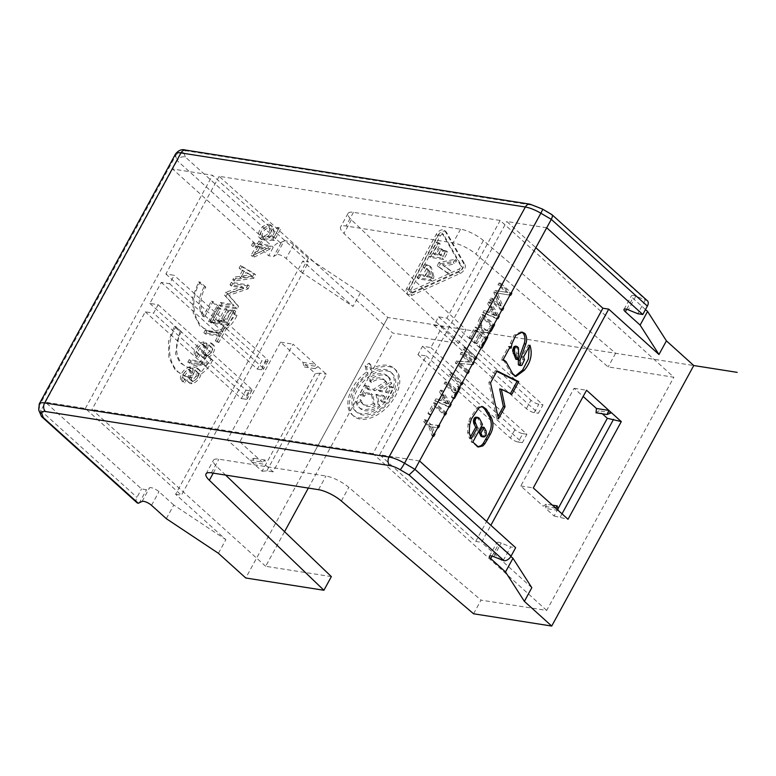 <?xml version="1.0" encoding="UTF-8"?>
<svg xmlns="http://www.w3.org/2000/svg" width="776" height="776" viewBox="0 0 776 776"><rect width="100%" height="100%" fill="white"/><g stroke="black" fill="none" stroke-linecap="round" stroke-linejoin="round"><path stroke-width="0.58" stroke-dasharray="3.88 2.91" d="M458.519 343.419L343.943 233.421A18.77 5.49 28.6 0 1 340.606 227.019A18.77 5.49 28.6 0 1 345.999 226L453.126 242.82A18.77 5.49 28.6 0 1 475.95 254.15L608.171 366.922L673.849 377.233L500.161 220.452L219.142 176.317L392.84 333.098L458.519 343.419L465.959 329.761L351.382 219.763A18.77 5.49 28.6 0 1 348.055 213.361A18.77 5.49 28.6 0 1 353.449 212.343L460.566 229.172A18.77 5.49 28.6 0 1 483.399 240.492L615.611 353.264L693.763 365.535L387.806 317.481L245.759 577.994M331.362 576.616L265.683 566.296L284.559 531.676M308.334 488.075L392.84 333.098M308.363 258.165L300.913 271.823L286.131 258.476A6.256 1.833 28.6 0 0 276.692 254.606L284.142 240.948A6.256 1.833 28.6 0 1 293.58 244.818L308.363 258.165L360.462 292.795L387.806 317.481L465.959 329.761M645.486 309.566L632.789 298.1A6.256 1.833 28.6 0 1 631.451 295.753A6.256 1.833 28.6 0 1 635.825 296.19L646.088 300.186L551.823 214.554M284.142 240.948L280.272 242.733A6.256 3.793 -47.9 0 0 273.249 247.331L268.671 255.731L172.582 169.003L40.847 410.601L40.352 414.782M473.564 613.777L481.013 600.12L546.692 610.431L673.849 377.233M615.611 353.264L608.171 366.922M265.683 566.296L91.985 409.515L145.257 311.826L153.57 313.126L158.149 304.725L149.836 303.416L161.292 282.415L169.605 283.715L174.193 275.315L165.88 274.006L219.142 176.317M165.88 274.006L261.958 360.733L257.38 369.143L161.292 282.415M149.836 303.416L245.924 390.153L241.336 398.554L145.257 311.826M227.329 439.876L239.803 441.835L293.066 344.146L315.434 364.332L302.97 362.382L315.337 373.547L262.075 471.236L227.329 439.876L280.592 342.187L302.97 362.382L303.969 366.912L305.531 364.691L317.995 366.65L326.327 374.168L273.055 471.856L264.732 464.339L252.258 462.38L254.14 458.296L249.697 460.071L262.172 462.03L265.169 460.032L264.732 464.339M317.995 366.65L314.998 368.639L315.434 364.332M239.803 441.835L262.172 462.03M546.692 610.431L373.004 453.65L426.266 355.961L417.954 354.651L422.532 346.251L430.855 347.561L442.31 326.55L433.988 325.241L438.576 316.841L446.889 318.141L500.161 220.452M373.004 453.65L91.985 409.515M189.315 363.449L190.692 360.927L207.318 363.537L205.941 366.059L189.315 363.449L187.84 362.111L189.208 359.589L205.844 362.208L207.318 363.537M370.598 364.507L371.976 370.773L370.491 369.434L369.124 363.178L370.598 364.507L366.631 367.106L367.999 373.372A31.282 18.944 -47.9 0 0 353.584 416.101A31.282 18.944 -47.9 0 0 395.333 396.148A31.282 18.944 -47.9 0 0 395.508 369.667A31.282 18.944 -47.9 0 0 371.976 370.773M445.007 230.986L446.491 232.315L464.999 264.587L463.514 263.258L445.007 230.986A6.256 3.793 -47.9 0 0 444.541 230.404A6.256 3.793 -47.9 0 0 436.19 234.391L406.692 288.488A6.256 3.793 -47.9 0 0 406.663 293.784A6.256 3.793 -47.9 0 0 410.698 293.91L458.703 272.085A6.256 3.793 -47.9 0 0 463.514 263.258M446.491 232.315A6.256 3.793 -47.9 0 0 446.025 231.733A6.256 3.793 -47.9 0 0 437.674 235.729L408.176 289.826A6.256 3.793 -47.9 0 0 408.137 295.123A6.256 3.793 -47.9 0 0 412.172 295.249L460.178 273.424A6.256 3.793 -47.9 0 0 464.999 264.587M216.776 342.216L219.986 336.328L205.349 334.039L206.726 331.517L221.364 333.816L224.565 327.928L226.563 328.238L218.774 342.526L216.776 342.216L215.301 340.877L218.512 334.999L219.986 336.328M253.83 278.245L234.226 281.096L235.642 278.487L240.735 277.75L244.139 271.513L240.589 269.408L242.015 266.808L255.663 274.879L253.83 278.245L252.345 276.906L232.742 279.758L234.168 277.158L235.642 278.487M268.971 237.737A8.507 5.151 -47.9 0 0 272.386 226.505L270.902 225.166A8.507 5.151 -47.9 0 1 267.487 236.399L268.971 237.737L273.637 237.931L278.642 228.765L280.631 229.085L274.384 240.55L264.141 240.124L265.664 237.33A5.51 3.337 -47.9 0 0 270.329 233.401A5.51 3.337 -47.9 0 0 270.368 228.736A5.51 3.337 -47.9 0 0 264.209 230.588A5.51 3.337 -47.9 0 0 262.996 236.903A5.51 3.337 -47.9 0 0 263.539 237.262L262.152 239.813L260.668 238.474L262.055 235.923L263.539 237.262M272.386 226.505A8.507 5.151 -47.9 0 0 262.86 229.366A8.507 5.151 -47.9 0 0 260.978 239.134A8.507 5.151 -47.9 0 0 262.152 239.813M269.641 249.251L254.615 256.924L252.627 256.613L257.661 247.369L253.005 246.642L254.382 244.12L259.038 244.847L260.416 242.325L262.404 242.636L261.037 245.158L271.008 246.729L269.641 249.251L268.156 247.913L269.534 245.391L271.008 246.729M228.416 310.284L221.994 322.05L227.319 322.884L233.731 311.118L235.729 311.438L227.94 325.726L211.314 323.107L219.104 308.829L221.092 309.139L214.68 320.905L220.006 321.739L226.417 309.973L228.416 310.284L226.931 308.955L220.52 320.721L221.994 322.05M191.381 378.513L189.907 377.175L192.128 372.441L193.612 373.78L191.381 378.513A3.007 1.814 -47.9 0 0 191.478 380.832A3.007 1.814 -47.9 0 0 192.758 381.103A5.51 3.337 -47.9 0 0 197.657 377.281A5.51 3.337 -47.9 0 0 197.793 372.431A5.51 3.337 -47.9 0 0 196.629 371.898L197.996 369.376A8.507 5.151 -47.9 0 1 199.801 370.2A8.507 5.151 -47.9 0 1 199.597 377.699A8.507 5.151 -47.9 0 1 192.021 383.606A6.004 3.637 -47.9 0 1 189.47 383.063A6.004 3.637 -47.9 0 1 189.276 378.416L191.507 373.683A3.007 1.814 -47.9 0 0 191.41 371.365A3.007 1.814 -47.9 0 0 190.13 371.093A5.51 3.337 -47.9 0 0 185.231 374.915A5.51 3.337 -47.9 0 0 185.095 379.765A5.51 3.337 -47.9 0 0 186.259 380.298L184.892 382.82L183.408 381.491L184.785 378.969L186.259 380.298M193.612 373.78A6.004 3.637 -47.9 0 0 193.418 369.134A6.004 3.637 -47.9 0 0 190.867 368.59A8.507 5.151 -47.9 0 0 183.291 374.498A8.507 5.151 -47.9 0 0 183.078 381.996A8.507 5.151 -47.9 0 0 184.892 382.82M205.126 353.303L203.651 351.964L205.882 347.231L207.357 348.57L205.126 353.303A3.007 1.814 -47.9 0 0 205.223 355.621A3.007 1.814 -47.9 0 0 206.503 355.893A5.51 3.337 -47.9 0 0 211.402 352.071A5.51 3.337 -47.9 0 0 211.538 347.221A5.51 3.337 -47.9 0 0 210.374 346.688L211.741 344.166A8.507 5.151 -47.9 0 1 213.555 344.99A8.507 5.151 -47.9 0 1 213.342 352.488A8.507 5.151 -47.9 0 1 205.766 358.396A6.004 3.637 -47.9 0 1 203.215 357.852A6.004 3.637 -47.9 0 1 203.021 353.206L205.252 348.472A3.007 1.814 -47.9 0 0 205.155 346.154A3.007 1.814 -47.9 0 0 203.875 345.883A5.51 3.337 -47.9 0 0 198.976 349.704A5.51 3.337 -47.9 0 0 198.84 354.554A5.51 3.337 -47.9 0 0 200.014 355.088L198.637 357.61L197.153 356.281L198.53 353.759L200.014 355.088M207.357 348.57A6.004 3.637 -47.9 0 0 207.163 343.923A6.004 3.637 -47.9 0 0 204.612 343.38A8.507 5.151 -47.9 0 0 197.036 349.287A8.507 5.151 -47.9 0 0 196.832 356.785A8.507 5.151 -47.9 0 0 198.637 357.61M220.471 306.307L221.849 303.785L234.09 305.705L225.894 296.354L227.426 293.561L243.713 288.061L231.471 286.131L232.849 283.618L249.474 286.228L248.029 288.885L228.969 295.316L238.552 306.258L237.107 308.916L220.471 306.307L218.997 304.968L220.374 302.446L232.616 304.367L224.419 295.025L225.942 292.222L227.426 293.561M426.266 355.961L522.355 442.689L526.933 434.288L430.855 347.561M442.31 326.55L538.389 413.278L542.977 404.878L446.889 318.141M552.347 505.137L546.178 504.167L543.181 506.165L520.812 485.97L574.075 388.281L583.154 396.468M546.178 504.167L545.741 508.474L554.074 515.991L557.895 508.988M596.017 412.784L599.014 410.785L602.322 413.773M225.603 475.087L216.785 466.618A18.77 5.49 28.6 0 1 213.458 460.216A18.77 5.49 28.6 0 1 218.842 459.198L325.969 476.018A18.77 5.49 28.6 0 1 348.793 487.347L481.013 600.12M218.415 553.307L225.864 539.65L175.599 494.283L302.756 261.085L308.576 262.007L212.498 175.269L172.582 169.003L177.171 160.603L175.541 155.84A18.77 5.49 28.6 0 1 175.56 153.949M360.462 292.795L353.022 306.452L302.756 261.085M647.417 300.797A6.256 3.793 -47.9 0 0 646.088 300.186M645.254 300.06L637.814 313.717M531.812 587.704L481.556 542.337L490.839 525.313M300.913 271.823L353.022 306.452M276.692 254.606L273.656 256.517L268.671 255.731M281.106 242.859L273.656 256.517M280.272 242.733L185.28 156.985C182.001 156.267 179.295 157.47 177.171 160.603L273.249 247.331M245.924 390.153L250.076 390.803L245.497 399.204A6.256 1.833 -151.4 0 0 247.292 398.864A6.256 1.833 -151.4 0 0 245.963 396.526L153.57 313.126M245.497 399.204L241.336 398.554M158.149 304.725L250.541 388.116L245.963 396.526M250.076 390.803A6.256 1.833 -151.4 0 0 251.88 390.464A6.256 1.833 -151.4 0 0 250.541 388.116M257.38 369.143L261.531 369.793A6.256 1.833 -151.4 0 0 263.336 369.454A6.256 1.833 -151.4 0 0 261.997 367.116L266.575 358.706L174.193 275.315M169.605 283.715L261.997 367.116M261.531 369.793L266.12 361.393L261.958 360.733M266.12 361.393A6.256 1.833 -151.4 0 0 267.914 361.053A6.256 1.833 -151.4 0 0 266.575 358.706M265.169 460.032L254.14 458.296M262.075 471.236L266.828 470.877L273.055 471.856M266.828 470.877L320.09 373.188L326.327 374.168M320.09 373.188L315.337 373.547M314.998 368.639L303.969 366.912M280.592 342.187L293.066 344.146M422.532 346.251L514.924 429.642A6.256 1.833 28.6 0 0 522.782 433.639L518.193 442.039L522.355 442.689M417.954 354.651L510.346 438.052A6.256 1.833 28.6 0 0 518.193 442.039M522.782 433.639L526.933 434.288M433.988 325.241L526.38 408.642A6.256 1.833 28.6 0 0 534.237 412.628L538.389 413.278M438.576 316.841L530.959 400.232A6.256 1.833 28.6 0 0 538.816 404.218L542.977 404.878M574.075 388.281L586.549 390.241M520.812 485.97L533.277 487.929M555.655 508.125L543.181 506.165M558.216 510.433L545.741 508.474M554.074 515.991L568.022 519.289M560.301 516.971L562.008 513.857M611.478 412.745L599.014 410.785M503.207 560.563L510.657 546.915L515.642 547.691M510.88 556.411L498.182 544.956A6.256 1.833 28.6 0 1 496.844 542.608A6.256 1.833 28.6 0 1 501.218 543.045L510.657 546.915M166.306 518.669L173.756 505.021L225.864 539.65M173.756 505.021L158.973 491.674A6.256 1.833 28.6 0 0 149.535 487.803L146.499 489.714L141.513 488.928L45.425 402.201L85.341 408.467L181.419 495.204L308.576 262.007M139.059 503.372L146.499 489.714M136.896 502.635A6.256 3.793 132.1 0 1 136.935 497.338L141.513 488.928M175.599 494.283L181.419 495.204M546.711 227.766L506.806 221.499L535.838 247.709M419.554 460.963L379.648 454.697L475.736 541.425L481.556 542.337M475.736 541.425L486.61 521.491M85.341 408.467L212.498 175.269M207.124 354.933L205.465 354.671L211.043 359.715L200.353 373.12L186.376 376.641L175.473 370.589L168.906 357.697L168.46 341.537L174.27 326.521L179.857 331.556L181.516 331.818A21.903 16.209 98.9 0 0 177.161 353.943A21.903 16.209 98.9 0 0 189.489 367.64A21.903 16.209 98.9 0 0 207.124 354.933L212.711 359.977A31.282 23.144 98.9 0 1 188.034 376.903A31.282 23.144 98.9 0 1 170.565 357.959A31.282 23.144 98.9 0 1 175.939 326.783L181.516 331.818M205.465 354.671L197.948 364.681L187.831 367.378L180.071 362.993L175.492 353.681L179.857 331.556M204.67 316.812L203.011 316.55L211.373 301.214L216.911 306.219L208.55 321.555L212.178 322.729L222.295 320.032L229.812 310.022L235.39 315.066L224.71 328.471L210.723 331.992L199.82 325.93L193.253 313.048L192.807 296.878L198.617 281.872L204.204 286.907L205.863 287.168A21.903 16.209 98.9 0 0 204.67 316.812L213.031 301.476L218.58 306.481L216.911 306.219M203.011 316.55C197.618 306.976 198.016 297.101 204.204 286.907M379.648 454.697L506.806 221.499M450.255 372.48L461.332 382.481L460.304 384.372L449.217 374.371L450.255 372.48L451.913 372.742L450.885 374.633L461.439 384.159M451.913 372.742L462.467 382.267M464 347.27L475.087 357.27L474.049 359.162L462.962 349.161L464 347.27L465.658 347.532L464.63 349.423L475.184 358.949M465.658 347.532L476.212 357.057M444.939 414.413L435.714 406.081L430.903 414.908L429.574 413.705L435.414 402.986L445.977 412.522M489.724 332.274A6.004 4.443 -81.1 0 1 487.221 332.836A6.004 4.443 -81.1 0 1 486.3 332.545A20.68 15.297 -81.1 0 1 480.674 327.472A6.004 4.443 -81.1 0 1 480.616 320.1L478.957 319.838L481.867 314.493L492.954 324.504L490.044 329.839A6.004 4.443 -81.1 0 1 485.563 332.574A6.004 4.443 -81.1 0 1 484.631 332.283A20.68 15.297 -81.1 0 1 479.005 327.21A6.004 4.443 -81.1 0 1 478.957 319.838M481.867 314.493L483.526 314.755L480.616 320.1M483.526 314.755L494.089 324.281M498.832 315.58L490.403 302.145L489.336 304.105L491.644 307.771L489.093 312.447L485.63 310.914L484.563 312.864L497.241 318.49M450.72 403.811L442.291 390.386L441.224 392.336L443.523 396.002L440.972 400.688L437.509 399.145L436.451 401.105L449.129 406.731M457.258 386.322L458.587 387.525L452.748 398.243L451.419 397.04L453.824 392.627L444.066 383.819L445.094 381.928L454.852 390.735L457.258 386.322L458.917 386.584L456.511 390.997L446.753 382.19L445.725 384.081L455.483 392.889L453.077 397.302L453.882 398.02M458.917 386.584L459.722 387.311M430.816 426.887L436.801 427.489L437.965 425.345L429.759 424.52L424.472 419.748L423.444 421.64L428.73 426.402L432.125 436.054L433.289 433.91L430.816 426.887L437.712 427.673M432.484 427.149L434.647 433.289M428.73 426.402L430.389 426.664L433.474 435.433M430.389 426.664L425.102 421.901L426.14 420.01L431.417 424.773L438.876 425.529M458.985 363.43L467.521 371.141L466.492 373.033L455.405 363.022L456.511 360.995L468.752 361.907L460.216 354.195L461.245 352.314L472.332 362.314L471.226 364.342L458.985 363.43L472.128 364.545M460.643 363.692L468.655 370.918M456.511 360.995L458.17 361.257L457.064 363.284L467.627 372.81M458.17 361.257L470.421 362.169L461.875 354.457L462.913 352.566L473.467 362.101M475.358 343.419L474.029 342.216L478.84 333.389L475.29 330.188L470.479 339.015L469.15 337.812L474.99 327.094L486.077 337.104L480.237 347.823L478.908 346.62L483.72 337.793L480.169 334.592L475.358 343.419L477.027 343.681L481.838 334.854L485.378 338.055L480.567 346.882L481.372 347.6M477.027 343.681L475.688 342.478L480.499 333.651L476.959 330.45L472.147 339.277L470.819 338.074L476.658 327.356L487.212 336.891M499.055 282.978L510.133 292.988L509.046 294.977L495.951 292.872L501.946 308.014L500.86 310.002L489.772 300.002L490.801 298.11L498.968 305.472L493.837 292.533L494.981 290.437L506.185 292.242L498.017 284.87L499.055 282.978L500.714 283.24L499.686 285.131L507.843 292.504L496.65 290.699L495.505 292.795L500.627 305.734L492.469 298.372L491.431 300.254L501.994 309.789M500.714 283.24L511.268 292.765M509.987 295.123L497.61 293.134L503.275 307.432M434.056 405.819L443.814 414.626L444.842 412.735L433.755 402.734L427.915 413.443L429.244 414.646L434.056 405.819L435.714 406.081M429.244 414.646L430.903 414.908M427.915 413.443L429.574 413.705M433.755 402.734L435.414 402.986M444.842 412.735L445.773 412.88M443.814 414.626L445.472 414.888M215.301 340.877L217.299 341.197L225.089 326.909L223.09 326.599L219.88 332.477L205.252 330.178L203.875 332.7L218.512 334.999M217.299 341.197L218.774 342.526M225.089 326.909L226.563 328.238M223.09 326.599L224.565 327.928M219.88 332.477L221.364 333.816M205.252 330.178L206.726 331.517M203.875 332.7L205.349 334.039M458.587 387.525L459.518 387.67M452.748 398.243L454.406 398.505M451.419 397.04L453.077 397.302M453.824 392.627L455.483 392.889M444.066 383.819L445.725 384.081M445.094 381.928L446.753 382.19M454.852 390.735L456.511 390.997M392.006 395.624A26.277 15.918 -47.9 0 0 392.152 373.382A26.277 15.918 -47.9 0 0 357.086 390.144A26.277 15.918 -47.9 0 0 356.941 412.386A26.277 15.918 -47.9 0 0 392.006 395.624M378.222 390.076L379.707 391.414L391.628 383.606A21.214 12.843 -47.9 0 0 388.757 377.136L387.282 375.807A21.214 12.843 -47.9 0 1 390.144 382.267L378.222 390.076L385.672 391.25L388.524 386.021L391.851 386.545L383.858 401.202L380.531 400.678L383.383 395.45L375.933 394.276L377.417 395.615L379.61 405.644A21.214 12.843 -47.9 0 1 360.336 408.632A21.214 12.843 -47.9 0 1 357.581 403.229L361.587 400.785A16.209 9.816 -47.9 0 0 363.682 404.917A16.209 9.816 -47.9 0 0 374.895 404.868L372.713 394.877L365.835 393.791L364.487 396.264L361.16 395.741L366.146 386.603L369.473 387.127L368.125 389.591L375.002 390.677L386.885 382.888A16.209 9.816 -47.9 0 0 385.4 380.851A16.209 9.816 -47.9 0 0 371.365 382.626L370.375 379.454L368.901 378.125L369.88 381.288L371.365 382.626M377.417 395.615L384.857 396.788L382.015 402.016L385.332 402.531L393.325 387.874L390.008 387.35L387.156 392.578L379.707 391.414M388.757 377.136A21.214 12.843 -47.9 0 0 370.375 379.454M187.84 362.111L204.466 364.72L205.844 362.208M204.466 364.72L205.941 366.059M189.208 359.589L190.692 360.927M447.655 272.968L437.218 265.635L438.935 262.482L455.095 259.32L453.3 262.618L454.775 263.956L443.92 266.071L450.934 271.008L449.129 274.306L447.655 272.968L449.45 269.67L450.934 271.008M449.45 269.67L442.446 264.742L453.3 262.618M438.935 262.482L440.409 263.811L438.692 266.963L449.129 274.306M437.218 265.635L438.692 266.963M442.446 264.742L443.92 266.071M455.095 259.32L456.579 260.649L454.775 263.956M440.409 263.811L456.579 260.649M476.251 417.178L477.967 418.584L480.78 424.191L482.439 424.453M477.638 446.821L471.178 441.796L480.78 424.191M470.498 436.878L469.558 438.615L467.569 432.397L468.015 424.462L469.664 418.768L476.939 408.05L478.637 406.808L481.983 406.605M483.846 436.966L482.187 436.704L484.534 434.909L484.428 430.651L486.096 430.913M482.41 427.11L484.428 430.651M477.967 418.584L479.636 418.846M469.558 438.615L471.216 438.876M471.178 441.796L472.836 442.058M484.534 434.909L486.193 435.171M496.776 371.365L495.35 370.666L488.841 382.607L496.785 418.603L497.93 416.508M499.686 388.98L510.414 393.607M488.841 382.607L490.51 382.869M495.35 370.666L497.018 370.928M510.181 394.033L511.85 394.295M496.785 418.603L498.444 418.865M412.269 292.387L460.275 270.562A2.503 1.513 -47.9 0 0 462.195 267.031L443.688 234.759A2.503 1.513 -47.9 0 0 443.503 234.527A2.503 1.513 -47.9 0 0 440.167 236.117L410.669 290.214A2.503 1.513 -47.9 0 0 410.649 292.339A2.503 1.513 -47.9 0 0 412.269 292.387L410.785 291.048L458.791 269.224A2.503 1.513 -47.9 0 0 460.721 265.693L462.195 267.031M440.778 249.901L443.271 250.289L440.409 255.546L442.902 255.935L445.191 251.734L447.684 252.122L443.678 259.475L430.37 257.389L437.819 243.732L440.312 244.13L434.589 254.635L437.916 255.149L440.778 249.901L439.294 248.562L441.786 248.96L438.925 254.208L441.418 254.606L442.902 255.935M432.436 275.296A6.256 3.793 -47.9 0 1 431.621 277.546L433.095 278.885L431.931 281.009L418.633 278.923L420.35 275.771L424.511 276.421L428.207 269.65L424.365 268.399L426.072 265.266L431.32 267.342L433.91 276.634L432.436 275.296L429.846 266.013L431.33 267.342M433.095 278.885A6.256 3.793 -47.9 0 0 433.91 276.634M521.53 332.109L520.725 331.905L514.081 335.116L510.307 343.38L509.493 347.9L508.639 346.309L501.238 359.88L502.605 359.918L504.487 361.567L510.889 373.256L512.548 373.508M515.06 376.263L510.889 373.256M519.144 365.283L520.192 365.04L522.83 359.463L521.908 356.698L528.301 344.98L529.232 346.571M502.964 360.015L504.264 360.18M514.954 346.106L516.806 347.541L517.223 348.957L515.846 359.288M505.292 362.916L506.951 363.178M501.238 359.88L502.897 360.142M508.639 346.309L510.298 346.571M521.908 356.698L523.567 356.96M528.301 344.98L529.96 345.242M439.294 248.562L436.432 253.82L433.105 253.296L438.838 242.791L436.345 242.403L428.895 256.051L442.194 258.146L446.21 250.793L443.717 250.396L441.418 254.606M436.432 253.82L437.916 255.149M433.105 253.296L434.589 254.635M438.838 242.791L440.312 244.13M436.345 242.403L437.819 243.732M428.895 256.051L430.37 257.389M442.194 258.146L443.678 259.475M446.21 250.793L447.684 252.122M443.717 250.396L445.191 251.734M438.925 254.208L440.409 255.546M441.786 248.96L443.271 250.289M353.584 416.101L352.11 414.772A31.282 18.944 -47.9 0 1 366.524 372.034L365.156 365.777L369.124 363.178M352.11 414.772A31.282 18.944 -47.9 0 0 393.849 394.809A31.282 18.944 -47.9 0 0 394.024 368.328A31.282 18.944 -47.9 0 0 370.491 369.434M355.612 388.805A26.277 15.918 -47.9 0 0 355.457 411.057A26.277 15.918 -47.9 0 0 390.522 394.286A26.277 15.918 -47.9 0 0 390.677 372.043A26.277 15.918 -47.9 0 0 355.612 388.805M365.156 365.777L366.631 367.106M366.524 372.034L367.999 373.372M486.998 330.43A18.42 13.638 -81.1 0 1 481.983 325.901A3.754 2.774 -81.1 0 1 481.945 321.293L483.826 317.85L492.256 325.454L490.374 328.898A3.754 2.774 -81.1 0 1 487.57 330.605A3.754 2.774 -81.1 0 1 486.998 330.43L485.33 330.169A18.42 13.638 -81.1 0 1 480.325 325.639A3.754 2.774 -81.1 0 1 480.286 321.031L481.945 321.293M427.004 276.819L430.952 277.439L429.923 271.454L427.004 276.819L425.52 275.48L429.477 276.101L430.952 277.439M480.286 321.031L482.168 317.588L490.597 325.192L488.715 328.646A3.754 2.774 -81.1 0 1 485.912 330.343A3.754 2.774 -81.1 0 1 485.33 330.169M492.954 324.504L493.885 324.649M482.168 317.588L483.826 317.85M490.597 325.192L492.256 325.454M431.621 277.546L430.457 279.68L417.149 277.585L418.875 274.442L423.027 275.092L426.722 268.312L422.891 267.07L424.598 263.937L429.846 266.013M425.52 275.48L428.449 270.126L429.477 276.101M424.598 263.937L426.072 265.266M422.891 267.07L424.365 268.399M423.192 267.119L424.666 268.447M426.722 268.312L428.207 269.65M423.027 275.092L424.511 276.421M418.875 274.442L420.35 275.771M417.149 277.585L418.633 278.923M430.457 279.68L431.931 281.009M428.449 270.126L429.923 271.454M496.688 315.822L492.702 309.459L490.684 313.155L496.688 315.822L495.03 315.56L491.043 309.197L489.025 312.893L490.684 313.155M267.487 236.399L272.163 236.593L277.158 227.436L279.156 227.746L280.631 229.085M265.664 237.33L264.189 236.001L262.666 238.785L272.9 239.212L279.156 227.746M264.189 236.001A5.51 3.337 -47.9 0 0 268.855 232.072A5.51 3.337 -47.9 0 0 268.894 227.397A5.51 3.337 -47.9 0 0 262.725 229.25A5.51 3.337 -47.9 0 0 261.512 235.574A5.51 3.337 -47.9 0 0 262.055 235.923M270.902 225.166A8.507 5.151 -47.9 0 0 261.376 228.037A8.507 5.151 -47.9 0 0 259.504 237.805A8.507 5.151 -47.9 0 0 260.668 238.474M277.158 227.436L278.642 228.765M272.163 236.593L273.637 237.931M262.666 238.785L264.141 240.124M272.9 239.212L274.384 240.55M474.029 342.216L475.688 342.478M478.84 333.389L480.499 333.651M475.29 330.188L476.959 330.45M470.479 339.015L472.147 339.277M469.15 337.812L470.819 338.074M474.99 327.094L476.658 327.356M486.077 337.104L487.018 337.25M480.237 347.823L481.906 348.084M478.908 346.62L480.567 346.882M483.72 337.793L485.378 338.055M480.169 334.592L481.838 334.854M251.928 276.12L243.092 277.401L245.779 272.483L251.928 276.12L250.454 274.782L241.617 276.072L244.294 271.144L245.779 272.483M460.721 265.693L442.213 233.421A2.503 1.513 -47.9 0 0 442.029 233.188A2.503 1.513 -47.9 0 0 438.692 234.788L409.195 288.885A2.503 1.513 -47.9 0 0 409.175 291A2.503 1.513 -47.9 0 0 410.785 291.048M252.345 276.906L254.179 273.55L240.531 265.47L239.115 268.079L242.665 270.174L239.26 276.411L234.168 277.158M250.454 274.782L244.294 271.144M254.179 273.55L255.663 274.879M240.531 265.47L242.015 266.808M239.115 268.079L240.589 269.408M242.665 270.174L244.139 271.513M239.26 276.411L240.735 277.75M232.742 279.758L234.226 281.096M241.617 276.072L243.092 277.401M226.931 308.955L224.933 308.635L218.522 320.401L213.206 319.566L219.618 307.8L217.619 307.49L209.83 321.778L226.456 324.387L234.245 310.099L232.257 309.789L225.835 321.555L220.52 320.721M224.933 308.635L226.417 309.973M218.522 320.401L220.006 321.739M213.206 319.566L214.68 320.905M219.618 307.8L221.092 309.139M217.619 307.49L219.104 308.829M209.83 321.778L211.314 323.107M226.456 324.387L227.94 325.726M234.245 310.099L235.729 311.438M232.257 309.789L233.731 311.118M225.835 321.555L227.319 322.884M357.581 403.229L356.106 401.89L360.113 399.446A16.209 9.816 -47.9 0 0 362.208 403.578A16.209 9.816 -47.9 0 0 373.421 403.539L374.895 404.868M386.885 382.888L385.41 381.55L373.528 389.339L366.65 388.262L367.989 385.788L364.662 385.265L359.686 394.412L363.013 394.926L364.351 392.462L371.229 393.539L373.421 403.539M385.41 381.55A16.209 9.816 -47.9 0 0 383.926 379.522A16.209 9.816 -47.9 0 0 369.88 381.288M387.282 375.807A21.214 12.843 -47.9 0 0 368.901 378.125M375.933 394.276L378.135 404.306A21.214 12.843 -47.9 0 1 358.851 407.293A21.214 12.843 -47.9 0 1 356.106 401.89M379.61 405.644L378.135 404.306M383.383 395.45L384.857 396.788M380.531 400.678L382.015 402.016M383.858 401.202L385.332 402.531M391.851 386.545L393.325 387.874M388.524 386.021L390.008 387.35M385.672 391.25L387.156 392.578M390.144 382.267L391.628 383.606M373.528 389.339L375.002 390.677M366.65 388.262L368.125 389.591M367.989 385.788L369.473 387.127M364.662 385.265L366.146 386.603M359.686 394.412L361.16 395.741M363.013 394.926L364.487 396.264M364.351 392.462L365.835 393.791M371.229 393.539L372.713 394.877M361.587 400.785L360.113 399.446M259.659 247.68L266.265 248.718L256.322 253.8L259.659 247.68L258.185 246.351L264.781 247.389L254.848 252.462L258.185 246.351M487.677 303.843L489.976 307.509L487.425 312.185L483.962 310.652L482.895 312.602L496.223 318.509L497.591 315.987L488.744 301.883L487.677 303.843L489.336 304.105M495.03 315.56L489.025 312.893M497.591 315.987L498.532 316.142M496.223 318.509L497.882 318.771M482.895 312.602L484.563 312.864M483.962 310.652L485.63 310.914M487.425 312.185L489.093 312.447M489.976 307.509L491.644 307.771M488.744 301.883L490.403 302.145M491.043 309.197L492.702 309.459M475.087 357.27L476.018 357.426M474.049 359.162L475.717 359.424M462.962 349.161L464.63 349.423M189.276 378.416L187.802 377.078L190.023 372.354A3.007 1.814 -47.9 0 0 189.926 370.026A3.007 1.814 -47.9 0 0 188.655 369.754A5.51 3.337 -47.9 0 0 183.757 373.586A5.51 3.337 -47.9 0 0 183.611 378.436A5.51 3.337 -47.9 0 0 184.785 378.969M192.128 372.441A6.004 3.637 -47.9 0 0 191.944 367.805A6.004 3.637 -47.9 0 0 189.392 367.252A8.507 5.151 -47.9 0 0 181.817 373.169A8.507 5.151 -47.9 0 0 181.603 380.657A8.507 5.151 -47.9 0 0 183.408 381.491M189.907 377.175A3.007 1.814 -47.9 0 0 190.004 379.493A3.007 1.814 -47.9 0 0 191.274 379.774A5.51 3.337 -47.9 0 0 196.173 375.943A5.51 3.337 -47.9 0 0 196.318 371.093A5.51 3.337 -47.9 0 0 195.145 370.559L196.522 368.037A8.507 5.151 -47.9 0 1 198.326 368.862A8.507 5.151 -47.9 0 1 198.113 376.36A8.507 5.151 -47.9 0 1 190.537 382.277A6.004 3.637 -47.9 0 1 187.986 381.724A6.004 3.637 -47.9 0 1 187.802 377.078M197.996 369.376L196.522 368.037M195.145 370.559L196.629 371.898M448.576 404.053L444.59 397.7L442.572 401.396L448.576 404.053L446.918 403.792L442.921 397.438L440.913 401.134L442.572 401.396M203.021 353.206L201.547 351.868L203.768 347.144A3.007 1.814 -47.9 0 0 203.681 344.816A3.007 1.814 -47.9 0 0 202.4 344.544A5.51 3.337 -47.9 0 0 197.502 348.375A5.51 3.337 -47.9 0 0 197.366 353.225A5.51 3.337 -47.9 0 0 198.53 353.759M205.882 347.231A6.004 3.637 -47.9 0 0 205.689 342.594A6.004 3.637 -47.9 0 0 203.137 342.041A8.507 5.151 -47.9 0 0 195.562 347.958A8.507 5.151 -47.9 0 0 195.348 355.447A8.507 5.151 -47.9 0 0 197.153 356.281M203.651 351.964A3.007 1.814 -47.9 0 0 203.749 354.283A3.007 1.814 -47.9 0 0 205.019 354.564A5.51 3.337 -47.9 0 0 209.927 350.733A5.51 3.337 -47.9 0 0 210.063 345.883A5.51 3.337 -47.9 0 0 208.889 345.349L210.267 342.827A8.507 5.151 -47.9 0 1 212.071 343.652A8.507 5.151 -47.9 0 1 211.858 351.15A8.507 5.151 -47.9 0 1 204.292 357.067A6.004 3.637 -47.9 0 1 201.731 356.514A6.004 3.637 -47.9 0 1 201.547 351.868M211.741 344.166L210.267 342.827M208.889 345.349L210.374 346.688M268.156 247.913L253.141 255.595L251.143 255.275L256.187 246.031L251.531 245.303L252.908 242.781L257.564 243.519L258.932 240.996L260.93 241.307L259.553 243.829L269.534 245.391M259.553 243.829L261.037 245.158M260.93 241.307L262.404 242.636M258.932 240.996L260.416 242.325M257.564 243.519L259.038 244.847M252.908 242.781L254.382 244.12M251.531 245.303L253.005 246.642M256.187 246.031L257.661 247.369M251.143 255.275L252.627 256.613M253.141 255.595L254.615 256.924M264.781 247.389L266.265 248.718M254.848 252.462L256.322 253.8M218.997 304.968L235.623 307.577L237.078 304.92L227.484 293.988L246.545 287.547L248 284.889L231.364 282.28L229.997 284.802L242.238 286.722L225.942 292.222M235.623 307.577L237.107 308.916M237.078 304.92L238.552 306.258M227.484 293.988L228.969 295.316M246.545 287.547L248.029 288.885M248 284.889L249.474 286.228M231.364 282.28L232.849 283.618M229.997 284.802L231.471 286.131M242.238 286.722L243.713 288.061M224.419 295.025L225.894 296.354M232.616 304.367L234.09 305.705M220.374 302.446L221.849 303.785M510.133 292.988L511.074 293.134M509.046 294.977L510.715 295.239M495.951 292.872L497.61 293.134M501.946 308.014L502.877 308.159M500.86 310.002L502.518 310.264M489.772 300.002L491.431 300.254M490.801 298.11L492.469 298.372M498.968 305.472L500.627 305.734M493.837 292.533L495.505 292.795M494.981 290.437L496.65 290.699M506.185 292.242L507.843 292.504M498.017 284.87L499.686 285.131M211.043 359.715L212.711 359.977M174.27 326.521L175.939 326.783M436.801 427.489L437.732 427.634M433.289 433.91L434.23 434.056M432.125 436.054L433.784 436.316M423.444 421.64L425.102 421.901M424.472 419.748L426.14 420.01M429.759 424.52L431.417 424.773M437.965 425.345L439.633 425.607M208.55 321.555L210.218 321.817L218.58 306.481M210.218 321.817A21.903 16.209 98.9 0 0 213.836 322.991A21.903 16.209 98.9 0 0 231.471 310.284L229.812 310.022M205.863 287.168L200.286 282.134A31.282 23.144 98.9 0 0 194.912 313.31A31.282 23.144 98.9 0 0 212.381 332.254A31.282 23.144 98.9 0 0 237.058 315.318L231.471 310.284M213.031 301.476L211.373 301.214M200.286 282.134L198.617 281.872M235.39 315.066L237.058 315.318M461.332 382.481L462.273 382.636M460.304 384.372L461.972 384.634M449.217 374.371L450.885 374.633M467.521 371.141L468.462 371.287M466.492 373.033L468.151 373.295M455.405 363.022L457.064 363.284M468.752 361.907L470.421 362.169M460.216 354.195L461.875 354.457M461.245 352.314L462.913 352.566M472.332 362.314L473.273 362.46M471.226 364.342L472.157 364.497M439.565 392.074L441.864 395.75L439.313 400.426L435.85 398.883L434.783 400.843L448.101 406.75L449.479 404.228L440.623 390.124L439.565 392.074L441.224 392.336M446.918 403.792L440.913 401.134M449.479 404.228L450.41 404.374M448.101 406.75L449.77 407.012M434.783 400.843L436.451 401.105M435.85 398.883L437.509 399.145M439.313 400.426L440.972 400.688M441.864 395.75L443.523 396.002M440.623 390.124L442.291 390.386M442.921 397.438L444.59 397.7M387.806 317.481L314.086 452.689M351.382 219.763L343.943 233.421M185.28 156.985L183.902 152.959A12.513 3.657 28.6 0 1 187.511 151.01L531.899 205.106A12.513 3.657 28.6 0 1 542.24 209.239L551.096 214.448M353.449 212.343L345.999 226M483.399 240.492L475.95 254.15M460.566 229.172L453.126 242.82M213.225 473.137L216.785 466.618M635.825 296.19L628.376 309.847M626.698 309.265L632.789 298.1M293.58 244.818L286.131 258.476M183.902 152.959A6.256 5.704 -18.9 0 0 175.541 155.84L39.217 405.848L40.847 410.601L136.935 497.338M185.619 150.088A6.256 4.627 -81.1 0 1 187.511 151.01M531.899 205.106A6.256 4.627 98.9 0 0 530.008 204.175M341.353 501.005L348.793 487.347M514.924 429.642L510.346 438.052M526.38 408.642L530.959 400.232M534.237 412.628L538.816 404.218M318.519 489.675L325.969 476.018M211.402 472.856L218.842 459.198M493.769 556.702L501.218 543.045M492.091 556.12L498.182 544.956M151.524 505.331L158.973 491.674M142.095 501.461L149.535 487.803M38.8 410.232A6.256 5.704 161.1 0 1 39.217 405.848A18.77 5.49 28.6 0 1 39.236 403.957M477.114 417.517L478.773 417.779M467.569 432.397L469.228 432.659M468.015 424.462L469.674 424.724M468.752 421.455L470.411 421.717M469.664 418.768L471.333 419.03M476.939 408.05L478.598 408.312M478.637 406.808L480.295 407.07M482.992 436.51L484.66 436.772M483.826 435.918L485.495 436.18M484.884 433.716L486.542 433.978M484.951 432.581L486.61 432.843M504.487 361.567L506.146 361.829M503.459 360.384L505.118 360.646M510.307 343.38L511.966 343.642M520.192 365.04L521.85 365.302M522.83 359.463L524.489 359.725M516.942 353.322L518.611 353.575M517.223 348.957L518.892 349.219M516.806 347.541L518.465 347.793M515.953 346.552L517.621 346.814M490.044 329.839L490.975 329.984M486.3 332.545L484.631 332.283M480.674 327.472L479.005 327.21M481.983 325.901L480.325 325.639M490.374 328.898L488.715 328.646M412.172 295.249L410.698 293.91M408.176 289.826L406.692 288.488M458.703 272.085L460.178 273.424M437.674 235.729L436.19 234.391M442.213 233.421L443.688 234.759M460.275 270.562L458.791 269.224M410.669 290.214L409.195 288.885M438.692 234.788L440.167 236.117M192.021 383.606L190.537 382.277M192.758 381.103L191.274 379.774M190.867 368.59L189.392 367.252M190.13 371.093L188.655 369.754M191.507 373.683L190.023 372.354M205.766 358.396L204.292 357.067M206.503 355.893L205.019 354.564M204.612 343.38L203.137 342.041M203.875 345.883L202.4 344.544M205.252 348.472L203.768 347.144M348.055 213.361L340.606 227.019M624.001 309.411L631.451 295.753M206.009 473.874L213.458 460.216M489.404 556.266L496.844 542.608M251.88 390.464L247.292 398.864M267.914 361.053L263.336 369.454M481.159 406.391L482.817 406.653M476.803 446.753L478.462 447.015M502.421 359.889L502.984 359.977M520.725 331.905L522.384 332.167M514.207 376.224L515.865 376.476M395.508 369.667L394.024 368.328M392.152 373.382L390.677 372.043M356.941 412.386L355.457 411.057M487.221 332.836L485.563 332.574M487.57 330.605L485.912 330.343M260.978 239.134L259.504 237.805M270.368 228.736L268.894 227.397M262.996 236.903L261.512 235.574M408.137 295.123L406.663 293.784M446.025 231.733L444.541 230.404M410.649 292.339L409.175 291M443.503 234.527L442.029 233.188M360.336 408.632L358.851 407.293M385.4 380.851L383.926 379.522M363.682 404.917L362.208 403.578M189.47 383.063L187.986 381.724M199.801 370.2L198.326 368.862M197.793 372.431L196.318 371.093M191.478 380.832L190.004 379.493M193.418 369.134L191.944 367.805M183.078 381.996L181.603 380.657M185.095 379.765L183.611 378.436M191.41 371.365L189.926 370.026M203.215 357.852L201.731 356.514M213.555 344.99L212.071 343.652M211.538 347.221L210.063 345.883M205.223 355.621L203.749 354.283M207.163 343.923L205.689 342.594M196.832 356.785L195.348 355.447M198.84 354.554L197.366 353.225M205.155 346.154L203.681 344.816M186.376 376.641L188.034 376.903M187.831 367.378L189.489 367.64M210.723 331.992L212.381 332.254M212.178 322.729L213.836 322.991"/><path stroke-width="1.16" d="M284.559 531.676L308.334 488.075M45.464 411.522A6.256 4.627 -81.1 0 1 44.63 402.928L389.019 457.025A6.256 4.627 98.9 0 0 389.853 465.61L45.464 411.522A12.513 3.657 28.6 0 0 41.855 413.462L43.233 417.498L41.506 416.528L136.896 502.635A6.256 3.793 132.1 0 0 138.225 503.236L142.095 501.461A6.256 1.833 28.6 0 1 151.524 505.331L166.306 518.669L218.415 553.307L245.759 577.994L323.912 590.264L331.362 576.616L225.603 475.087M323.912 590.264L209.336 480.266A18.77 5.49 28.6 0 1 206.009 473.874A18.77 5.49 28.6 0 1 211.402 472.856L318.519 489.675A18.77 5.49 28.6 0 1 341.353 501.005L473.564 613.777L551.717 626.048L693.763 365.535L666.419 340.858L647.572 311.438L645.486 309.566M583.154 396.468L596.453 408.477L596.017 412.784L607.045 414.51L611.478 412.745L621.295 421.601L568.022 519.289L533.277 487.929L586.549 390.241L611.478 412.745M557.895 508.988L607.336 418.303L621.295 421.601M602.322 413.773L607.336 418.303M551.717 626.048L524.372 601.361L531.812 587.704L512.965 558.293L510.88 556.411M551.823 214.554L647.417 300.797A6.256 3.793 -47.9 0 1 647.378 306.093L642.8 314.493L546.711 227.766L419.554 460.963L515.642 547.691L511.064 556.101A6.256 3.793 132.1 0 1 504.041 560.699L493.769 556.702A6.256 1.833 28.6 0 0 489.404 556.266A6.256 1.833 28.6 0 0 490.733 558.604L505.515 571.951L524.372 601.361M647.572 311.438L640.122 325.095L625.34 311.758A6.256 1.833 28.6 0 1 624.001 309.411A6.256 1.833 28.6 0 1 628.376 309.847L637.814 313.717L642.8 314.493M640.122 325.095L658.97 354.506L608.714 309.139L490.839 525.313M666.419 340.858L658.97 354.506M551.096 214.448C552.784 214.506 552.851 216.145 551.299 219.365L546.711 227.766M607.045 414.51L608.918 410.436L596.453 408.477M552.347 505.137L557.207 505.903L555.655 508.125M557.207 505.903L558.216 510.433M562.008 513.857L613.573 419.282M505.515 571.951L512.965 558.293M41.506 416.528L38.8 410.232L39.236 403.957A18.77 5.49 28.6 0 1 44.63 402.928L180.954 152.93A6.256 4.627 -81.1 0 1 185.619 150.088L530.008 204.175A6.256 4.627 98.9 0 0 525.342 207.017A18.77 5.49 28.6 0 1 540.853 213.216A6.256 0.66 -59.5 0 0 542.54 209.093L530.008 204.175M504.041 560.699L409.049 474.951L414.976 469.364L419.554 460.963M535.838 247.709L602.894 308.227L608.714 309.139M486.61 521.491L602.894 308.227M462.467 382.267L463 382.743L461.972 384.634L461.439 384.159M476.212 357.057L476.745 357.532L475.717 359.424L475.184 358.949M445.773 412.88L446.501 412.997L445.977 412.522M446.501 412.997L445.472 414.888L444.939 414.413M494.089 324.281L494.613 324.766L491.703 330.101A6.004 4.443 -81.1 0 1 489.724 332.274M490.51 382.869L498.444 418.865L505.011 406.818L501.344 389.242L511.85 394.295L518.727 381.666L497.018 370.928L490.51 382.869M498.532 316.142L499.259 316.249L498.832 315.58M499.259 316.249L497.882 318.771L497.241 318.49M450.41 404.374L451.147 404.49L450.72 403.811M451.147 404.49L449.77 407.012L449.129 406.731M459.722 387.311L460.246 387.787L454.406 398.505L453.882 398.02M438.876 425.529L439.633 425.607L438.459 427.751L437.712 427.673M434.647 433.289L434.958 434.172L433.784 436.316L433.474 435.433M472.128 364.545L472.894 364.604L474 362.576L473.467 362.101M468.655 370.918L469.189 371.403L468.151 373.295L467.627 372.81M487.018 337.25L487.745 337.366L487.212 336.891M487.745 337.366L481.906 348.084L481.372 347.6M511.268 292.765L511.801 293.25L510.715 295.239L509.987 295.123M502.877 308.159L503.605 308.276L503.275 307.432M503.605 308.276L502.518 310.264L501.994 309.789M472.836 442.058L478.462 447.015L482.876 445.89L484.922 443.678L490.306 434.288C493.449 428.546 493.759 422.91 491.218 417.401L486.319 409.185L482.817 406.653L480.295 407.07L478.598 408.312L471.333 419.03L469.674 424.724L469.228 432.659L471.216 438.876L477.385 427.566L475.009 421.61L475.533 419.069L476.92 417.546L478.773 417.779L479.636 418.846L482.439 424.453L472.836 442.058M504.264 360.18L506.146 361.829L512.548 373.508L515.856 376.476L524.285 370.278C530.794 362.402 532.685 354.05 529.96 345.242L523.567 356.96L524.489 359.725L521.85 365.302L520.803 365.545L520.007 364.982L520.027 360.326L525.818 344.02C527.108 340.043 526.826 336.551 524.974 333.544L522.384 332.167L515.739 335.368L511.966 343.642L511.151 348.162L510.298 346.571L502.897 360.142L504.264 360.18L502.964 360.015M520.841 365.545L519.144 365.283L520.841 365.545M459.518 387.67L460.246 387.787M477.638 446.821L481.207 445.628L483.254 443.416L488.637 434.026C491.79 428.284 492.091 422.658 489.559 417.139L491.218 417.401M481.983 406.605L484.66 408.923L489.559 417.139M470.498 436.878L475.727 427.304L477.385 427.566M477.9 417.43L475.261 417.294L473.505 420.088L473.777 423.483L475.727 427.304M481.304 436.461L484.66 436.772L486.193 435.171L486.096 430.913L484.069 427.363L482.41 427.11L479.267 432.872L481.304 436.461M474.505 417.857L476.163 418.118M473.874 418.807L475.533 419.069M473.341 421.349L475.009 421.61M473.777 423.483L475.436 423.745M484.66 408.923L486.319 409.185M479.267 432.872L480.926 433.134L484.069 427.363M480.557 435.84L483.846 436.966M480.926 433.134L482.226 436.102M497.93 416.508L503.352 406.556L505.011 406.818M501.344 389.242L499.686 388.98L503.352 406.556M510.414 393.607L517.068 381.404L518.727 381.666M496.776 371.365L517.068 381.404M529.232 346.571L528.408 358.949L522.617 370.016L515.06 376.263M521.53 332.109L523.315 333.282C525.168 336.299 525.449 339.791 524.149 343.758L518.368 360.064L518.349 364.73L519.144 365.283M517.621 346.814L514.207 346.523L512.655 350.762L515.846 359.288L517.505 359.54L518.611 353.575L518.465 347.793L516.612 346.368L515.216 347.541L514.41 349.704L514.866 353.691L517.505 359.54M509.56 347.91L511.151 348.162M523.315 333.282L524.974 333.544M522.617 370.016L524.285 370.278M513.557 347.279L515.216 347.541M513.149 348.143L514.808 348.405M493.885 324.649L494.613 324.766M476.018 357.426L476.745 357.532M511.074 293.134L511.801 293.25M437.732 427.634L438.459 427.751M434.23 434.056L434.958 434.172M462.273 382.636L463 382.743M468.462 371.287L469.189 371.403M473.273 362.46L474 362.576M472.157 364.497L472.894 364.604M693.763 365.535L737.2 372.364M209.336 480.266L213.225 473.137M389.853 465.61A12.513 3.657 28.6 0 1 400.193 469.742L409.049 474.951M138.225 503.236L43.233 417.498M625.34 311.758L626.698 309.265M185.619 150.088C181.962 148.914 178.616 150.204 175.56 153.949A18.77 5.49 28.6 0 1 180.954 152.93L525.342 207.017L389.019 457.025A18.77 5.49 28.6 0 1 404.529 463.224L414.976 469.364L511.064 556.101M647.378 306.093L551.299 219.365L540.853 213.216L404.529 463.224A6.256 0.66 -59.5 0 1 400.193 469.742M490.733 558.604L492.091 556.12M41.855 413.462A6.256 5.704 161.1 0 1 38.8 410.232M476.251 417.178L477.88 417.43M475.261 417.294L476.92 417.546M473.505 420.088L475.174 420.35M473.525 422.522L475.184 422.784M488.637 434.026L490.306 434.288M485.757 439.439L487.415 439.701M483.254 443.416L484.922 443.678M481.207 445.628L482.876 445.89M524.149 343.758L525.818 344.02M518.368 360.064L520.027 360.326M518.349 364.73L520.007 364.982M514.207 346.523L515.865 346.775M512.752 349.442L514.41 349.704M512.655 350.762L514.313 351.024M513.208 353.429L514.866 353.691M490.975 329.984L491.703 330.101M551.872 214.583L542.54 209.093M175.56 153.949L39.236 403.957M481.925 436.675L483.594 436.936M502.421 359.889L504.08 360.151M515.186 346.106L516.845 346.368"/></g></svg>
